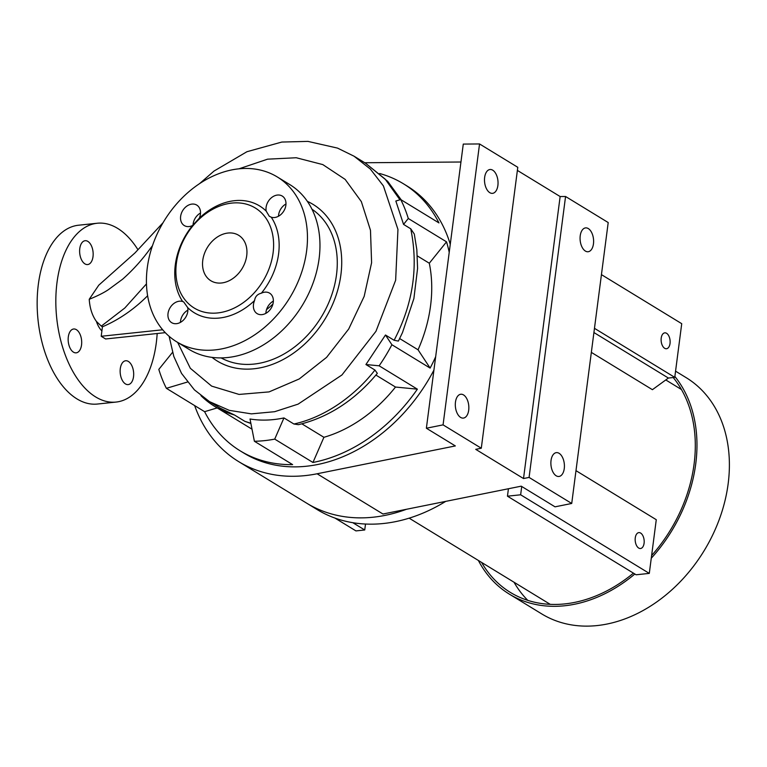 <?xml version="1.0" encoding="UTF-8"?>
<svg xmlns="http://www.w3.org/2000/svg" width="767" height="767" viewBox="0 0 767 767"><rect width="100%" height="100%" fill="white"/><g stroke="black" fill="none" stroke-linecap="round" stroke-linejoin="round"><path stroke-width="1.15" d="M455.464 402.129A11.984 6.692 -96 0 1 460.823 394.248A11.984 6.692 -96 0 1 468.695 410.211A11.984 6.692 -96 0 1 463.345 418.092A11.984 6.692 -96 0 1 455.464 402.129M551.032 460.507A11.984 6.692 -96 0 1 556.391 452.635A11.984 6.692 -96 0 1 564.263 468.589A11.984 6.692 -96 0 1 558.913 476.47A11.984 6.692 -96 0 1 551.032 460.507M580.226 235.776A11.984 6.692 -96 0 1 585.576 227.895A11.984 6.692 -96 0 1 593.457 243.858A11.984 6.692 -96 0 1 588.097 251.739A11.984 6.692 -96 0 1 580.226 235.776M484.648 177.388A11.984 6.692 -96 0 1 490.008 169.507A11.984 6.692 -96 0 1 497.888 185.47A11.984 6.692 -96 0 1 492.529 193.351A11.984 6.692 -96 0 1 484.648 177.388M93.008 256.677A11.984 6.692 84 0 0 85.137 240.713A11.984 6.692 84 0 0 79.778 248.594A11.984 6.692 84 0 0 87.659 264.557A11.984 6.692 84 0 0 93.008 256.677M81.542 344.958A11.984 6.692 84 0 0 73.67 328.995A11.984 6.692 84 0 0 68.311 336.876A11.984 6.692 84 0 0 76.192 352.839A11.984 6.692 84 0 0 81.542 344.958M133.525 376.722A11.984 6.692 84 0 0 125.654 360.758A11.984 6.692 84 0 0 120.294 368.63A11.984 6.692 84 0 0 128.175 384.593A11.984 6.692 84 0 0 133.525 376.722M182.661 301.517A11.984 9.146 -58.6 0 0 179.373 301.201A11.984 9.146 -58.6 0 0 168.75 310.51A11.984 9.146 -58.6 0 0 171.664 322.667A11.984 9.146 -58.6 0 0 176.448 323.674A11.984 9.146 -58.6 0 0 187.704 307.615L183.677 301.92L182.661 301.517A62.597 47.746 -58.6 0 1 175.307 264.826A62.597 47.746 -58.6 0 1 192.527 225.527L199.315 218.183A11.984 9.146 -58.6 0 0 196.774 205.096A11.984 9.146 -58.6 0 0 191.98 204.089A11.984 9.146 -58.6 0 0 181.357 213.399A11.984 9.146 -58.6 0 0 184.272 225.556A11.984 9.146 -58.6 0 0 189.065 226.562A11.984 9.146 -58.6 0 0 192.527 225.527M261.911 314.633A11.984 9.146 -58.6 0 0 272.534 305.324A11.984 9.146 -58.6 0 0 269.62 293.167A11.984 9.146 -58.6 0 0 264.836 292.16A11.984 9.146 -58.6 0 0 261.365 293.195C257.405 294.154 255.143 296.608 254.577 300.539A11.984 9.146 -58.6 0 0 257.127 313.626A11.984 9.146 -58.6 0 0 261.911 314.633M274.528 217.521A11.984 9.146 -58.6 0 0 285.151 208.212A11.984 9.146 -58.6 0 0 282.237 196.055A11.984 9.146 -58.6 0 0 277.443 195.048A11.984 9.146 -58.6 0 0 266.197 211.107L269.255 216.227L271.24 217.205A11.984 9.146 -58.6 0 0 274.528 217.521M172.527 352.36L158.817 369.397A156.506 119.355 -58.6 0 0 166.381 388.323L204.607 411.678A156.506 119.355 -58.6 0 0 240.196 450.852L243.868 453.096A156.506 119.355 -58.6 0 0 306.407 466.24A156.506 119.355 -58.6 0 0 433.921 370.106M274.72 439.117L283.953 417.929C272.285 420.402 260.972 420.767 250.013 419.012L254.395 441.265A156.506 119.355 -58.6 0 0 264.5 440.642A156.506 119.355 -58.6 0 0 274.72 439.117L312.955 462.472A156.506 119.355 -58.6 0 0 417.363 389.166L395.504 387.047A131.857 100.563 -58.6 0 1 323.914 437.305L301.872 423.844M254.395 441.265L292.63 464.62A156.506 119.355 -58.6 0 1 240.196 450.852M176.602 341.766L189.104 349.397A96.565 73.651 -58.6 0 0 268.901 341.315A96.565 73.651 -58.6 0 0 319.11 258.565A96.565 73.651 -58.6 0 0 289.792 184.588L277.29 176.956A96.565 73.651 -58.6 0 0 197.493 185.048A96.565 73.651 -58.6 0 0 147.283 267.788A96.565 73.651 -58.6 0 0 176.602 341.766A96.565 73.651 -58.6 0 0 256.399 333.674A96.565 73.651 -58.6 0 0 306.608 250.934A96.565 73.651 -58.6 0 0 277.29 176.956M246.715 255.689A26.634 20.316 -58.6 0 0 238.633 235.277A26.634 20.316 -58.6 0 0 216.62 237.511A26.634 20.316 -58.6 0 0 202.766 260.339A26.634 20.316 -58.6 0 0 210.858 280.751A26.634 20.316 -58.6 0 0 232.871 278.517A26.634 20.316 -58.6 0 0 246.715 255.689M157.177 333.52A89.902 50.21 -96 0 1 156.276 342.974A89.902 50.21 -96 0 1 116.105 402.061A89.902 50.21 -96 0 1 57.026 282.342A89.902 50.21 -96 0 1 97.198 223.245A89.902 50.21 -96 0 1 137.955 249.726M116.105 402.061L97.428 404.036A89.902 50.21 -96 0 1 38.35 284.317A89.902 50.21 -96 0 1 78.512 225.22L97.198 223.245M176.4 263.129A58.608 44.697 -58.6 0 0 217.607 312.946A58.608 44.697 -58.6 0 0 273.09 252.899A58.608 44.697 -58.6 0 0 231.874 203.082A58.608 44.697 -58.6 0 0 176.4 263.129M187.704 307.615A62.597 47.746 -58.6 0 0 254.577 300.539M261.365 293.195A62.597 47.746 -58.6 0 0 278.594 253.896A62.597 47.746 -58.6 0 0 271.24 217.205M445.723 501.378A166.497 126.977 -58.6 0 1 317.03 509.499L306.742 503.21A166.497 126.977 -58.6 0 0 406.443 509.288A166.497 126.977 -58.6 0 1 306.742 503.21L238.662 461.619A166.497 126.977 -58.6 0 0 317.097 473.776L455.339 445.934L426.375 428.235L463.278 144.081L479.548 143.956L517.783 167.302L481.293 448.225L443.067 424.87L479.548 143.956M194.655 405.599A166.497 126.977 -58.6 0 0 238.662 461.619M317.097 473.776L382.963 514.015L521.215 486.173L555.03 506.834L571.722 503.468L608.202 222.545L565.567 196.496L560.14 196.544L517.38 170.418M565.567 196.496L529.077 477.419L571.722 503.468M450.267 244.299A156.506 119.355 -58.6 0 0 407.047 185.988L403.375 183.744A156.506 119.355 -58.6 0 0 379.617 173.505M364.756 162.748L460.948 162.01M529.077 477.419L523.516 478.541L560.14 196.544M523.516 478.541L475.732 449.347L481.293 448.225M443.067 424.87L426.375 428.235M266.197 211.107A62.597 47.746 -58.6 0 0 199.315 218.183M265.881 313.339A11.984 9.146 121.4 0 1 273.368 301.086M193.044 224.99A11.984 9.146 121.4 0 1 200.513 213.015M278.498 216.227A11.984 9.146 121.4 0 1 285.976 203.974M180.418 322.38A11.984 9.146 121.4 0 1 187.896 310.127M298.411 424.678L293.914 424.017C309.571 420.537 324.872 413.624 339.829 403.298C353.501 393.672 365.207 382.589 374.938 370.039L377.335 373.356C354.929 400.23 328.631 417.344 298.411 424.678M375.907 375.073L395.504 387.047M398.389 341.085L394.113 340.28C413.058 303.905 418.6 266.734 410.728 228.787L414.295 234.031L416.826 249.639L417.584 268.392L413.883 298.593L402.464 332.629L398.389 341.085M417.353 255.938L429.299 263.234A131.857 100.563 -58.6 0 1 418.053 349.8L399.665 338.563M399.943 199.794L385.187 179.142L365.648 163.294L387.709 181.357L401.266 199.89M169.104 336.282L173.821 356.454L181.539 373.404L194.396 389.857L209.487 401.62L219.995 408.044L234.52 415.014L244.903 421.361L250.847 423.25M209.487 401.62L229.314 410.364L251.375 413.864L274.624 411.706L298.095 404.142L341.938 374.977L375.964 331.306L395.647 280.233L397.948 229.41L383.414 185.93L370.365 169.085L354.038 156.2L365.648 163.294M400.729 199.564L395.839 201.021L403.547 224.395L408.293 218.49A156.506 119.355 -58.6 0 0 400.729 199.564L438.964 222.919A156.506 119.355 -58.6 0 0 403.375 183.744M410.728 228.787L403.547 224.395M385.475 335.006L365.926 364.536L379.138 365.811A156.506 119.355 -58.6 0 0 391.899 344.738L385.475 335.006L394.113 340.28M374.938 370.039L365.926 364.536M283.953 417.929L293.914 424.017M147.619 295.765A130.054 99.183 121.4 0 1 102.433 326.79L101.321 326.109L124.791 308.027L146.468 283.895M250.895 423.489L244.903 421.361M239.016 168.807L267.578 159.172L296.215 157.743L322.811 164.598L345.15 179.392L361.353 201.625L370.48 230.292L371.602 262.707L364.172 296.388L348.697 329.024L326.579 357.374L299.235 378.956L269.083 391.899L239.064 394.43L211.654 386.117L190.331 368.294L177.656 342.408M152.441 245.795L150.303 248.518L151.367 249.131M163.055 222.718L134.982 252.928L98.761 285.19L89.231 299.293C97.38 295.976 103.766 292.773 108.368 289.686L122.538 279.265C132.835 270.166 142.087 259.908 150.303 248.518M89.231 299.293C89.816 308.2 92.203 315.582 96.412 321.431L101.321 326.109M165.279 332.657L105.616 338.976L101.206 336.282L102.433 326.79M96.412 321.431A21.313 11.898 84 0 0 101.896 330.932M122.615 337.173L109.087 338.602M97.447 322.715A21.313 11.898 -96 0 1 97.275 323.741M162.681 329.772L101.206 336.282M200.992 395.695A131.857 100.563 -58.6 0 0 214.808 406.472A131.857 100.563 -58.6 0 0 234.52 415.014M166.381 388.323L187.426 382.043M408.293 218.49L446.528 241.845L429.299 263.234M391.899 344.738L430.124 368.093A156.506 119.355 -58.6 0 0 435.666 356.732M449.222 252.343A156.506 119.355 -58.6 0 0 446.528 241.845M379.138 365.811L417.363 389.166M217.186 407.919L204.607 411.678M418.053 349.8L430.124 368.093M323.914 437.305L312.955 462.472M635.268 537.868A7.996 4.458 84 0 0 640.512 548.51A7.996 4.458 84 0 0 644.088 543.257A7.996 4.458 84 0 0 638.834 532.614A7.996 4.458 84 0 0 635.268 537.868M670.032 343.491A7.996 4.458 -96 0 1 666.465 348.736A7.996 4.458 -96 0 1 661.212 338.094A7.996 4.458 -96 0 1 664.778 332.849A7.996 4.458 -96 0 1 670.032 343.491M481.599 562.432A136.459 104.072 -58.6 0 0 510.381 592.421A136.459 104.072 -58.6 0 0 633.427 573.141M651.614 555.529A136.459 104.072 -58.6 0 0 694.087 464.064A136.459 104.072 -58.6 0 0 673.215 377.527M514.024 582.239A136.459 104.072 -58.6 0 0 527.792 600.369M478.368 560.447A138.453 105.597 -58.6 0 0 509.346 594.128L541.761 613.926A138.453 105.597 -58.6 0 0 656.178 602.335A138.453 105.597 -58.6 0 0 728.161 483.699A138.453 105.597 -58.6 0 0 686.12 377.623L675.564 371.17M651.269 558.223A138.453 105.597 -58.6 0 0 695.736 463.891A138.453 105.597 -58.6 0 0 674.874 376.472M593.917 332.542L668.393 378.045L652.41 389.684L591.338 352.379M681.479 389.578A125.865 96 -58.6 0 0 679.562 388.37L665.775 379.943M668.393 378.045L674.759 377.364L594.463 328.324M674.759 377.364L681.729 323.684L601.443 274.634M409.137 518.156L548.328 603.188A125.865 96 -58.6 0 0 550.275 604.338M509.346 594.128A138.453 105.597 -58.6 0 0 634.846 574.013M334.872 518.032L355.946 530.908L364.737 529.978L352.801 522.691M365.504 524.034L364.737 529.978M521.723 486.489L520.649 494.792L507.457 496.191L508.425 488.742M575.979 470.65L656.274 519.7L649.294 573.39L520.649 494.792M649.294 573.39L636.111 574.78L507.457 496.191M221.136 357.901A87.17 66.48 -58.6 0 0 253.982 364.076A87.17 66.48 -58.6 0 0 336.502 274.749A87.17 66.48 -58.6 0 0 311.968 209.209M307.356 201.357A91.8 70.018 121.4 0 1 336.684 293.55A91.8 70.018 121.4 0 1 254.002 368.774A91.8 70.018 121.4 0 1 212.037 357.374M266.552 309.561A47.947 36.567 -58.6 0 0 272.956 303.953M199.602 183.61L214.051 171.041L246.926 151.722L281.844 142.048L307.922 141.387L337.518 148.098L354.038 156.2M252.017 429.194L214.808 406.472"/></g></svg>
